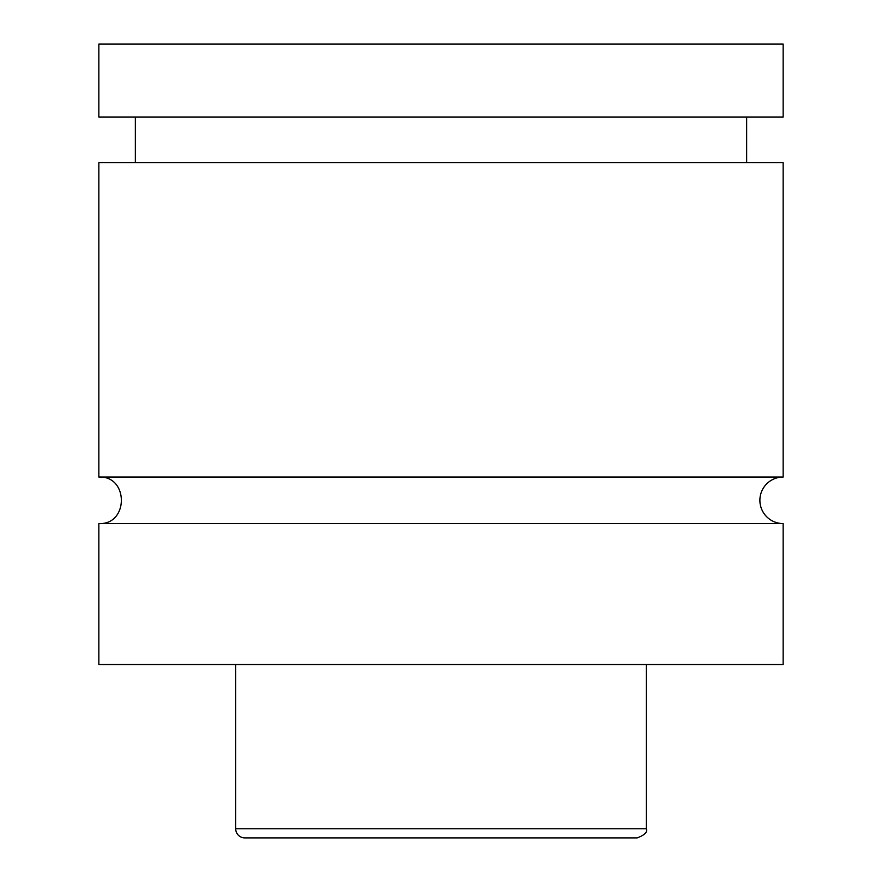 <?xml version="1.0" encoding="UTF-8"?>
<svg xmlns="http://www.w3.org/2000/svg" width="882" height="882" viewBox="0 0 882 882"><rect width="100%" height="100%" fill="white"/><g stroke="black" fill="none" stroke-linecap="round" stroke-linejoin="round"><path stroke-width="1.32" d="M98.85 523.577C128.86 525.01 128.86 475.596 98.85 477.041L783.15 477.041A23.263 23.263 0 0 0 759.887 500.303A23.263 23.263 0 0 0 783.15 523.577L783.15 664.543L98.85 664.543L98.85 523.577L783.15 523.577M477.724 837.9L404.276 837.9M637.168 837.9L244.832 837.9A9.129 9.129 0 0 1 235.703 828.771L646.297 828.771C647.741 832.035 644.698 835.067 637.168 837.9M646.297 664.543L646.297 828.771M98.85 477.041L98.85 162.718L783.15 162.718L783.15 477.041M98.85 44.1L783.15 44.1L783.15 117.097L98.85 117.097L98.85 44.1M235.703 828.771L235.703 664.543M746.657 162.718L746.657 117.097M135.343 162.718L135.343 117.097"/></g></svg>
